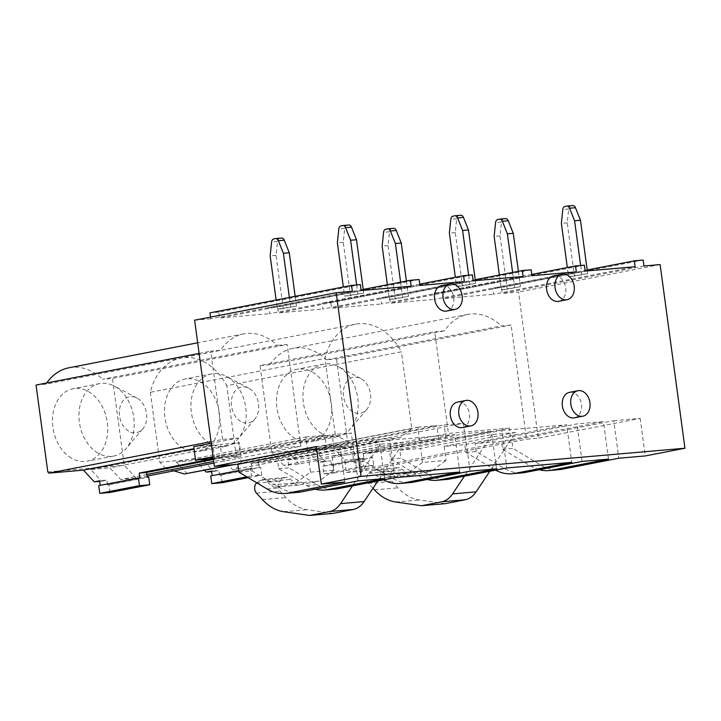 <?xml version="1.0" encoding="UTF-8"?>
<svg xmlns="http://www.w3.org/2000/svg" width="721" height="721" viewBox="0 0 721 721"><rect width="100%" height="100%" fill="white"/><g stroke="black" fill="none" stroke-linecap="round" stroke-linejoin="round"><path stroke-width="0.54" stroke-dasharray="3.6 2.7" d="M643.15 260.056L501.582 287.526L502.384 293.456L518.543 292.05L538.308 438.179L526.546 439.206L511.117 325.063L501.284 325.91L326.64 359.797L336.464 358.95L511.117 325.063M643.952 265.986L502.384 293.456M501.582 287.526L492.758 288.292L493.561 294.222L635.129 266.752M587.191 269.969L492.758 288.292M584.361 265.166L442.793 292.636L443.586 298.557L493.561 294.222M585.164 271.087L443.586 298.557M442.793 292.636L433.97 293.402L434.772 299.323L576.34 271.853M531.783 274.422L433.97 293.402M531.954 275.71L390.385 303.18L434.772 299.323M531.161 269.789L389.583 297.259L390.385 303.18M389.583 297.259L380.769 298.025L381.571 303.947L523.14 276.476M475.202 279.703L380.769 298.025M473.165 280.82L331.597 308.282L381.571 303.947M472.363 274.89L330.795 302.36L331.597 308.282M330.795 302.36L321.981 303.126L322.774 309.048L464.351 281.587M419.793 284.146L321.981 303.126M419.964 285.435L278.387 312.905L322.774 309.048M419.162 279.514L277.594 306.984L278.387 312.905M277.594 306.984L268.771 307.75L269.573 313.671L411.141 286.201M363.204 289.427L268.771 307.75M361.176 290.545L219.599 318.015L269.573 313.671M360.374 284.624L218.805 312.085L219.599 318.015M218.805 312.085L209.982 312.851M210.559 317.087L210.784 318.781L352.353 291.311M194.616 320.187L210.784 318.781M316.258 446.551L339.771 444.506L344.845 482.034M316.582 449.003L339.771 444.506M238.957 472.174L252.188 471.029L280.28 487.829A59.861 40.313 85 0 0 298.368 492.308M252.188 471.029L251.115 463.125L277.576 460.827L379.453 441.063L353.002 443.361L251.115 463.125M358.067 480.88L353.002 443.361M384.527 478.582L379.453 441.063M315.302 489.18A59.861 40.313 -95 0 1 306.74 485.53L278.639 468.731L277.576 460.827M278.639 468.731L288.932 467.839L287.859 459.935L389.737 440.171L394.811 477.69M306.74 485.53L317.024 484.638L288.932 467.839M317.024 484.638A59.861 40.313 -95 0 0 335.112 489.117M256.874 482.89L259.975 480.474A9.977 6.714 -95 0 1 262.579 479.411A9.977 6.714 -95 0 1 267.176 481.466L270.492 485.053A10.076 6.786 -95 0 0 275.116 487.099A10.076 6.786 -95 0 0 275.557 487.035L295.673 483.133L319.187 481.087L333.994 470.11L332.102 456.096L352.821 454.293L454.699 434.529L459.773 472.048M389.737 440.171L454.699 434.529M287.859 459.935L308.588 458.132L380.228 444.235L403.742 442.189L377.849 480.979M332.102 456.096L403.742 442.189M380.228 444.235L352.398 485.918M295.673 483.133L310.481 472.156L308.588 458.132M310.481 472.156L333.994 470.11M333.057 513.397L307.245 509.684A59.861 40.313 -95 0 1 285.967 497.571L279.973 491.1A5.984 4.029 -95 0 1 280.136 481.042L283.488 478.429A9.977 6.714 -95 0 1 286.093 477.374A9.977 6.714 -95 0 1 290.689 479.42L294.006 483.007A10.076 6.786 -95 0 0 298.629 485.053A10.076 6.786 -95 0 0 299.08 484.99L319.187 481.087M383.545 479.88A59.861 40.313 -95 0 1 381.986 478.996L353.894 462.188L352.821 454.293M353.894 462.188L364.177 461.296L392.278 478.104A59.861 40.313 85 0 0 410.366 482.583M364.177 461.296L363.114 453.401L389.565 451.103L491.443 431.338L464.991 433.636L363.114 453.401M470.065 471.155L464.991 433.636M496.517 468.857L491.443 431.338M427.301 479.447A59.861 40.313 -95 0 1 418.73 475.806L390.638 458.998L389.565 451.103M390.638 458.998L400.921 458.105L399.858 450.21L501.735 430.437L506.809 467.965M418.73 475.806L429.022 474.914L400.921 458.105M429.022 474.914A59.861 40.313 -95 0 0 447.11 479.393M372.964 488.288L368.458 483.412A5.984 4.029 -95 0 1 368.62 473.355L371.964 470.75A9.977 6.714 -95 0 1 374.569 469.686A9.977 6.714 -95 0 1 379.165 471.741L382.49 475.319A10.076 6.786 -95 0 0 387.105 477.365A10.076 6.786 -95 0 0 387.556 477.311L407.662 473.409L422.47 462.422L445.993 460.386L444.091 446.362L464.82 444.569L566.697 424.795L571.771 462.323M501.735 430.437L566.697 424.795M399.858 450.21L420.577 448.408L492.218 434.511L515.731 432.465L489.838 471.255M444.091 446.362L515.731 432.465M492.218 434.511L464.396 476.193M422.47 462.422L420.577 448.408M407.662 473.409L431.185 471.363L445.993 460.386M445.055 503.673L419.234 499.959A59.861 40.313 -95 0 1 397.956 487.838L391.972 481.376A5.984 4.029 -95 0 1 392.134 471.309L395.478 468.704A9.977 6.714 -95 0 1 398.082 467.641A9.977 6.714 -95 0 1 402.678 469.695L406.004 473.282A10.076 6.786 -95 0 0 410.619 475.328A10.076 6.786 -95 0 0 411.069 475.265L431.185 471.363M495.543 470.146A59.861 40.313 -95 0 1 493.984 469.263L465.883 452.464L464.82 444.569M465.883 452.464L476.175 451.571L504.267 468.371A59.861 40.313 85 0 0 522.365 472.859M476.175 451.571L475.103 443.676L501.564 441.378L603.441 421.605L576.989 423.903L475.103 443.676M582.054 461.422L576.989 423.903M608.515 459.133L603.441 421.605M539.29 469.722A59.861 40.313 -95 0 1 530.728 466.072L502.627 449.273L501.564 441.378M502.627 449.273L512.919 448.381L511.847 440.477L613.724 420.713L618.798 458.232M530.728 466.072L541.011 465.18L512.919 448.381M541.011 465.18A59.861 40.313 -95 0 0 559.099 469.668M333.895 448.381L314.789 450.039L325.604 461.719L330.894 460.701L323.54 461.332L324.18 466.072L322.711 466.199L323.756 473.904L334.039 473.012L333.003 465.306L331.534 465.433L371.225 457.736L370.585 452.995L446.002 438.359L465.108 436.701L463.297 423.272L333.895 448.381L344.71 460.061L346.386 472.507L511.847 440.477M346.386 472.507L361.816 471.164L526.546 439.206M613.724 420.713L640.185 418.414L538.308 438.179M465.108 436.701L509.432 428.103L511.117 440.549M509.432 428.103L448.435 433.402L434.691 331.696L444.515 330.849A58.266 42.972 -101 0 1 467.65 314.428A58.266 42.972 -101 0 1 501.284 325.91M370.585 452.995L363.24 453.635L438.656 438.999L419.55 440.657L299.143 464.018L283.714 465.36L448.435 433.402M283.714 465.36L271.79 452.473L260.038 365.583L434.691 331.696M260.038 365.583L269.861 364.736L444.515 330.849M269.861 364.736A58.266 42.972 -101 0 1 292.996 348.315A58.266 42.972 -101 0 1 326.64 359.797M361.816 471.164L360.139 458.727L348.216 445.839L336.464 358.95M640.185 418.414L645.259 455.933M660.121 264.58L518.543 292.05M213.452 459.475L222.014 457.817L241.12 456.159L213.722 461.476M146.868 474.445L120.722 479.519L136.152 478.176L147.084 476.058M213.939 463.089L300.873 446.218L239.886 451.517L213.074 456.717M213.326 458.574L214.669 458.457L213.344 458.709M239.886 451.517L238.065 438.089L211.262 443.289M193.742 446.687L212.848 445.028L194.012 448.678M211.046 441.676L222.636 439.422L238.065 438.089M222.636 439.422L210.703 351.154L220.527 350.298A58.266 42.972 -101 0 1 243.662 333.877A58.266 42.972 -101 0 1 277.297 345.368L102.652 379.255L112.476 378.399L287.129 344.512L277.297 345.368M199.104 353.398L210.703 351.154M36.05 385.041L45.874 384.185L220.527 350.298M45.874 384.185A58.266 42.972 -101 0 1 46.703 382.968M69.009 367.764A58.266 42.972 -101 0 1 102.652 379.255M136.152 478.176L124.228 465.288L112.476 378.399M300.873 446.218L287.129 344.512M173.968 470.84L165.361 468.217L335.373 435.232L324.991 358.427A58.266 42.972 -101 0 1 355.651 324.153A58.266 42.972 -101 0 1 401.417 351.794L226.773 385.672A58.266 42.972 -101 0 0 181.007 358.04A58.266 42.972 -101 0 0 150.347 392.314L324.991 358.427M231.603 464.82L349.054 442.036L335.373 435.232M150.347 392.314L159.792 462.206L165.361 468.217M159.792 462.206L236.218 455.564L226.773 385.672M236.218 455.564L241.787 461.575L411.799 428.589L401.417 351.794M222.05 482.737L221.005 475.04L219.535 475.166L259.236 467.46L258.587 462.72L334.012 448.092L353.119 446.434L232.712 469.795L400.263 437.584L411.799 428.589M235.533 469.542L241.787 461.575M258.587 462.72L251.241 463.36L251.881 468.1L250.412 468.226L251.458 475.932L261.741 475.04L260.705 467.334L259.236 467.46M400.263 437.584L349.054 442.036M251.241 463.36L326.658 448.732L307.552 450.391L234.424 464.576M446.632 311.057A12.969 9.562 79 0 0 453.716 297.494A12.969 9.562 79 0 0 441.685 285.588M360.139 458.727L344.71 460.061M419.55 440.657L417.729 427.229L288.328 452.337L307.434 450.679L318.249 462.359L325.604 461.719M288.328 452.337L299.143 464.018M271.79 452.473L348.216 445.839M314.789 450.039L444.19 424.93L463.297 423.272M446.002 438.359L444.19 424.93M331.534 465.433L330.894 460.701M363.24 453.635L363.88 458.376L362.411 458.502L363.447 466.199L373.739 465.306L372.694 457.61L371.225 457.736M438.656 438.999L436.836 425.57L307.434 450.679M323.54 461.332L318.249 462.359M324.18 466.072L363.88 458.376M417.729 427.229L436.836 425.57M295.394 438.71A36.915 27.227 -101 0 1 276.476 400.164A36.915 27.227 -101 0 1 297.07 369.269A36.915 27.227 -101 0 1 312.797 372.324A36.915 27.227 -101 0 1 331.723 410.862A36.915 27.227 -101 0 1 311.13 441.757A36.915 27.227 -101 0 1 295.394 438.71M214.669 458.457L212.848 445.028M100.174 485.377L139.892 477.825M99.633 481.349L101.616 481.177L90.801 469.497L109.907 467.839L120.722 479.519M47.802 471.931L124.228 465.288M241.12 456.159L239.309 442.73L109.907 467.839M222.014 457.817L220.202 444.388L239.309 442.73M101.616 481.177L106.906 480.15L99.552 480.79M90.801 469.497L220.202 444.388M110.052 492.461L109.015 484.764L107.546 484.891L147.237 477.194M107.546 484.891L106.906 480.15M71.406 458.159A36.915 27.227 -101 0 1 52.489 419.622A36.915 27.227 -101 0 1 73.082 388.727A36.915 27.227 -101 0 1 88.809 391.773A36.915 27.227 -101 0 1 107.735 430.32A36.915 27.227 -101 0 1 87.142 461.206A36.915 27.227 -101 0 1 71.406 458.159M211.623 471.624L213.605 471.453L202.79 459.764L221.897 458.105L232.712 469.795M307.552 450.391L305.74 436.962L176.339 462.062L195.445 460.404L204.647 470.353M176.339 462.062L187.154 473.751M183.404 448.435A36.915 27.227 -101 0 1 164.487 409.889A36.915 27.227 -101 0 1 185.072 379.003A36.915 27.227 -101 0 1 200.808 382.049A36.915 27.227 -101 0 1 219.725 420.595A36.915 27.227 -101 0 1 199.14 451.481A36.915 27.227 -101 0 1 183.404 448.435M326.658 448.732L324.847 435.304L195.445 460.404M212.172 475.653L251.881 468.1M305.74 436.962L324.847 435.304M353.119 446.434L351.298 433.006L221.897 458.105M334.012 448.092L332.192 434.664L351.298 433.006M213.605 471.453L218.896 470.425L211.55 471.065M202.79 459.764L332.192 434.664M219.535 475.166L218.896 470.425M333.003 465.306L372.694 457.61M322.711 466.199L362.411 458.502M323.756 473.904L363.447 466.199M334.039 473.012L373.739 465.306M321.863 433.573A36.915 27.227 -101 0 1 302.937 395.027A36.915 27.227 -101 0 1 323.531 364.141A36.915 27.227 -101 0 1 338.113 366.547A36.915 27.227 -101 0 1 339.258 367.187A36.915 27.227 -101 0 1 350.217 428.932A36.915 27.227 -101 0 1 337.59 436.62A36.915 27.227 -101 0 1 321.863 433.573M100.192 485.53L98.723 485.657M109.015 484.764L148.706 477.059M97.876 453.031A36.915 27.227 -101 0 1 78.95 414.485A36.915 27.227 -101 0 1 99.543 383.59A36.915 27.227 -101 0 1 114.125 386.005A36.915 27.227 -101 0 1 115.27 386.645A36.915 27.227 -101 0 1 126.229 448.39A36.915 27.227 -101 0 1 113.603 456.078A36.915 27.227 -101 0 1 97.876 453.031M209.865 443.298A36.915 27.227 -101 0 1 190.948 404.76A36.915 27.227 -101 0 1 211.532 373.866A36.915 27.227 -101 0 1 226.124 376.272A36.915 27.227 -101 0 1 227.268 376.912A36.915 27.227 -101 0 1 238.227 438.656A36.915 27.227 -101 0 1 225.601 446.344A36.915 27.227 -101 0 1 209.865 443.298M212.19 475.806L210.721 475.932M238.732 470.498L250.412 468.226M221.005 475.04L260.705 467.334M246.762 476.842L251.458 475.932M248.15 477.672L261.741 475.04M352.704 411.709A18.304 13.501 -101 0 1 343.926 387.943A18.304 13.501 -101 0 1 360.77 378.471A18.304 13.501 -101 0 1 361.338 378.786A18.304 13.501 -101 0 1 366.773 409.402A18.304 13.501 -101 0 1 352.704 411.709M128.717 431.158A18.304 13.501 -101 0 1 119.938 407.401A18.304 13.501 -101 0 1 136.783 397.92A18.304 13.501 -101 0 1 137.351 398.244A18.304 13.501 -101 0 1 142.785 428.86A18.304 13.501 -101 0 1 128.717 431.158M240.715 421.434A18.304 13.501 -101 0 1 231.928 397.677A18.304 13.501 -101 0 1 248.772 388.195A18.304 13.501 -101 0 1 249.34 388.511A18.304 13.501 -101 0 1 254.774 419.135A18.304 13.501 -101 0 1 240.715 421.434M558.622 301.324A12.969 9.562 79 0 0 565.706 287.769A12.969 9.562 79 0 0 553.683 275.864M462.386 427.571A12.969 9.562 79 0 0 469.47 414.007A12.969 9.562 79 0 0 457.438 402.102M574.376 417.838A12.969 9.562 79 0 0 581.459 404.274A12.969 9.562 79 0 0 569.437 392.377M295.159 296.331L296.484 306.092L277.369 309.165L276.134 300.017M289.364 297.449L290.599 306.596M296.484 306.092L283.254 308.66L276.044 255.333L277.477 241.508A3.993 2.686 -95 0 1 279.613 238.435L275.548 238.588M276.044 255.333L270.159 255.847M283.254 308.66L277.369 309.165M406.401 281.046L408.474 296.358L389.367 299.44L387.375 284.732M400.606 282.172L402.597 296.872M408.474 296.358L395.243 298.927L388.033 245.609L389.466 231.783A3.993 2.686 -95 0 1 391.602 228.701L387.547 228.863M388.033 245.609L382.157 246.122M395.243 298.927L389.367 299.44M518.399 271.321L520.472 286.634L501.356 289.716L499.374 275.007M512.604 272.439L514.587 287.147M520.472 286.634L507.242 289.202L500.032 235.884L501.465 222.059A3.993 2.686 -95 0 1 503.6 218.977L499.536 219.13M500.032 235.884L494.146 236.389M507.242 289.202L501.356 289.716M363.33 290.356L363.699 293.05L344.584 296.124L343.349 286.976M356.652 284.939L357.814 293.555M363.699 293.05L350.469 295.619L343.259 242.292L344.692 228.467A3.993 2.686 -95 0 1 346.828 225.394L342.763 225.547M343.259 242.292L337.374 242.806M350.469 295.619L344.584 296.124M475.328 280.631L475.689 283.317L456.582 286.399L455.339 277.252M468.65 275.215L469.813 283.831M475.689 283.317L462.458 285.886L455.248 232.568L456.681 218.742A3.993 2.686 -95 0 1 458.817 215.66L454.762 215.822M455.248 232.568L449.372 233.081M462.458 285.886L456.582 286.399M587.318 270.907L587.687 273.592L568.572 276.675L567.337 267.527M580.639 265.49L581.802 274.106M587.687 273.592L574.457 276.161L567.247 222.843L568.68 209.018A3.993 2.686 -95 0 1 570.816 205.936L566.751 206.089M567.247 222.843L561.362 223.348M574.457 276.161L568.572 276.675M267.058 488.973L280.28 487.829M381.986 478.996L392.278 478.104M493.984 469.263L504.267 468.371M275.557 487.035L299.08 484.99M294.006 483.007L270.492 485.053M267.176 481.466L290.689 479.42M259.975 480.474L283.488 478.429M256.622 483.079L280.136 481.042M256.46 493.146L279.973 491.1M262.444 499.608L285.967 497.571M283.723 511.73L307.245 509.684M387.556 477.311L411.069 475.265M406.004 473.282L382.49 475.319M379.165 471.741L402.678 469.695M371.964 470.75L395.478 468.704M368.62 473.355L392.134 471.309M368.458 483.412L391.972 481.376M374.442 489.883L397.956 487.838M395.721 502.005L419.234 499.959M279.613 238.435L273.737 238.939M277.477 241.508L271.601 242.022M391.602 228.701L385.726 229.215M389.466 231.783L383.59 232.297M503.6 218.977L497.724 219.49M501.465 222.059L495.588 222.573M346.828 225.394L340.943 225.898M344.692 228.467L338.807 228.981M458.817 215.66L452.941 216.174M456.681 218.742L450.805 219.256M570.816 205.936L564.931 206.449M568.68 209.018L562.795 209.532M467.65 314.428L292.996 348.315M243.662 333.877L197.671 342.799M355.651 324.153L181.007 358.04M298.629 485.053L275.116 487.099M262.579 479.411L286.093 477.374M410.619 475.328L387.105 477.365M374.569 469.686L398.082 467.641M323.531 364.141L297.07 369.269M337.59 436.62L311.13 441.757M99.543 383.59L73.082 388.727M113.603 456.078L87.142 461.206M211.532 373.866L185.072 379.003M225.601 446.344L199.14 451.481M360.77 378.471L338.113 366.547M366.773 409.402L350.217 428.932M136.783 397.92L114.125 386.005M142.785 428.86L126.229 448.39M248.772 388.195L226.124 376.272M254.774 419.135L238.227 438.656"/><path stroke-width="1.08" d="M587.191 269.969L634.336 260.822L643.15 260.056L643.952 265.986L660.121 264.58L684.95 448.237L645.259 455.933L618.798 458.232L561.929 469.272A59.861 40.313 -95 0 1 559.099 469.668L548.816 470.561A59.861 40.313 -95 0 0 551.646 470.164L608.515 459.133L582.054 461.422L525.194 472.462A59.861 40.313 85 0 1 522.365 472.859L512.072 473.751A59.861 40.313 -95 0 0 514.902 473.355L525.194 472.462M634.336 260.822L635.129 266.752L585.164 271.087L584.361 265.166L575.538 265.932L531.783 274.422M575.538 265.932L576.34 271.853L531.954 275.71L531.161 269.789L522.337 270.555L475.202 279.703M522.337 270.555L523.14 276.476L473.165 280.82L472.363 274.89L463.549 275.656L419.793 284.146M463.549 275.656L464.351 281.587L419.964 285.435L419.162 279.514L410.348 280.28L363.204 289.427M410.348 280.28L411.141 286.201L361.176 290.545L360.374 284.624L351.551 285.39L209.982 312.851L210.559 317.087M351.551 285.39L352.353 291.311L336.184 292.717L194.616 320.187L214.371 466.316L237.894 464.279L316.582 449.003M336.184 292.717L361.023 476.374L321.323 484.07L316.258 446.551L214.371 466.316M315.302 489.18A59.861 40.313 -95 0 0 324.829 490.01A59.861 40.313 -95 0 0 327.658 489.613L384.527 478.582L358.067 480.88L301.198 491.911A59.861 40.313 85 0 1 298.368 492.308L285.146 493.461A59.861 40.313 -95 0 1 267.058 488.973L238.957 472.174L237.894 464.279M285.146 493.461A59.861 40.313 -95 0 0 287.976 493.065L301.198 491.911M321.323 484.07L344.845 482.034L287.976 493.065M383.545 479.88A59.861 40.313 -95 0 0 400.074 483.476A59.861 40.313 -95 0 0 402.904 483.079L459.773 472.048L394.811 477.69L337.942 488.721A59.861 40.313 -95 0 1 335.112 489.117L324.829 490.01M352.398 485.918L340.582 503.618L364.105 501.573A29.931 20.152 -95 0 1 353.2 509.495L333.057 513.397L309.543 515.443L283.723 511.73A59.861 40.313 -95 0 1 262.444 499.608L256.46 493.146A5.984 4.029 -95 0 1 256.622 483.079L256.874 482.89M340.582 503.618A29.931 20.152 -95 0 1 329.686 511.531L309.543 515.443M377.849 480.979L364.105 501.573M427.301 479.447A59.861 40.313 -95 0 0 436.818 480.285A59.861 40.313 -95 0 0 439.648 479.889L496.517 468.857L470.065 471.155L413.196 482.187A59.861 40.313 85 0 1 410.366 482.583L400.074 483.476M514.902 473.355L571.771 462.323L506.809 467.965L449.94 478.996A59.861 40.313 -95 0 1 447.11 479.393L436.818 480.285M464.396 476.193L452.581 493.885L476.094 491.848A29.931 20.152 -95 0 1 465.198 499.77L445.055 503.673L421.542 505.718L395.721 502.005A59.861 40.313 -95 0 1 374.442 489.883L372.964 488.288M452.581 493.885A29.931 20.152 -95 0 1 441.676 501.807L421.542 505.718M489.838 471.255L476.094 491.848M495.543 470.146A59.861 40.313 -95 0 0 512.072 473.751M539.29 469.722A59.861 40.313 -95 0 0 548.816 470.561M146.597 472.453L139.252 473.084L139.892 477.825L138.423 477.96L139.459 485.657L149.752 484.764L148.706 477.059L147.237 477.194L146.597 472.453L213.452 459.475M213.722 461.476L146.868 474.445M147.084 476.058L213.939 463.089M213.074 456.717L195.562 460.115L213.326 458.574M213.344 458.709L139.252 473.084M195.562 460.115L193.742 446.687L211.262 443.289M194.012 448.678L83.447 470.137L94.262 481.817L99.633 481.349M83.447 470.137L48.911 473.129L211.046 441.676M48.911 473.129L47.802 471.931L36.05 385.041L199.104 353.398M46.703 382.968A58.266 42.972 -101 0 1 69.009 367.764L197.671 342.799M231.603 464.82L184.324 473.994L173.968 470.84M184.324 473.994L234.424 464.576M361.023 476.374L684.95 448.237M450.156 283.948L441.685 285.588A12.969 9.562 79 0 0 434.61 299.152A12.969 9.562 79 0 0 446.632 311.057L455.095 309.408A12.969 9.562 79 0 0 462.179 295.853A12.969 9.562 79 0 0 450.156 283.948A12.969 9.562 79 0 0 443.073 297.512A12.969 9.562 79 0 0 455.095 309.408M100.174 485.377L99.552 480.79L94.262 481.817M204.647 470.353L206.26 472.093L211.623 471.624M212.172 475.653L211.55 471.065L206.26 472.093M149.752 484.764L110.052 492.461L99.768 493.362L98.723 485.657L138.423 477.96M99.768 493.362L139.459 485.657M248.15 477.672L222.05 482.737L211.758 483.629L210.721 475.932L238.732 470.498M211.758 483.629L246.762 476.842M562.155 274.214L553.683 275.864A12.969 9.562 79 0 0 546.599 289.427A12.969 9.562 79 0 0 558.622 301.324L567.094 299.684A12.969 9.562 79 0 0 574.177 286.12A12.969 9.562 79 0 0 562.155 274.214A12.969 9.562 79 0 0 555.071 287.778A12.969 9.562 79 0 0 567.094 299.684M465.91 400.461L457.438 402.102A12.969 9.562 79 0 0 450.364 415.666A12.969 9.562 79 0 0 462.386 427.571L470.849 425.922A12.969 9.562 79 0 0 477.933 412.358A12.969 9.562 79 0 0 465.91 400.461A12.969 9.562 79 0 0 458.826 414.025A12.969 9.562 79 0 0 470.849 425.922M577.9 390.728L569.437 392.377A12.969 9.562 79 0 0 562.353 405.941A12.969 9.562 79 0 0 574.376 417.838L582.847 416.197A12.969 9.562 79 0 0 589.931 402.633A12.969 9.562 79 0 0 577.9 390.728A12.969 9.562 79 0 0 570.825 404.292A12.969 9.562 79 0 0 582.847 416.197M281.433 238.074A3.993 2.686 -95 0 1 281.623 238.047A3.993 2.686 -95 0 1 284.272 240.192L289.274 252.774L295.159 296.331M289.274 252.774L283.398 253.278L289.364 297.449M284.272 240.192L278.387 240.706L283.398 253.278M278.387 240.706A3.993 2.686 -95 0 0 275.737 238.561A3.993 2.686 -95 0 0 275.548 238.588L273.737 238.939A3.993 2.686 -95 0 0 271.601 242.022L270.159 255.847L276.134 300.017M393.423 228.35A3.993 2.686 -95 0 1 393.612 228.323A3.993 2.686 -95 0 1 396.262 230.468L401.264 243.04L406.401 281.046M401.264 243.04L395.387 243.554L400.606 282.172M396.262 230.468L390.385 230.981L395.387 243.554M390.385 230.981A3.993 2.686 -95 0 0 387.736 228.836A3.993 2.686 -95 0 0 387.547 228.863L385.726 229.215A3.993 2.686 -95 0 0 383.59 232.297L382.157 246.122L387.375 284.732M505.421 218.625A3.993 2.686 -95 0 1 505.61 218.598A3.993 2.686 -95 0 1 508.26 220.743L513.262 233.316L518.399 271.321M513.262 233.316L507.386 233.829L512.604 272.439M508.26 220.743L502.375 221.248L507.386 233.829M502.375 221.248A3.993 2.686 -95 0 0 499.725 219.112A3.993 2.686 -95 0 0 499.536 219.13L497.724 219.49A3.993 2.686 -95 0 0 495.588 222.573L494.146 236.389L499.374 275.007M348.649 225.033A3.993 2.686 -95 0 1 348.838 225.006A3.993 2.686 -95 0 1 351.488 227.151L356.489 239.732L363.33 290.356M356.489 239.732L350.604 240.237L356.652 284.939M351.488 227.151L345.602 227.665L350.604 240.237M345.602 227.665A3.993 2.686 -95 0 0 342.953 225.52A3.993 2.686 -95 0 0 342.763 225.547L340.943 225.898A3.993 2.686 -95 0 0 338.807 228.981L337.374 242.806L343.349 286.976M460.638 215.309A3.993 2.686 -95 0 1 460.827 215.282A3.993 2.686 -95 0 1 463.477 217.427L468.479 229.999L475.328 280.631M468.479 229.999L462.603 230.513L468.65 275.215M463.477 217.427L457.601 217.94L462.603 230.513M457.601 217.94A3.993 2.686 -95 0 0 454.951 215.795A3.993 2.686 -95 0 0 454.762 215.822L452.941 216.174A3.993 2.686 -95 0 0 450.805 219.256L449.372 233.081L455.339 277.252M572.636 205.584A3.993 2.686 -95 0 1 572.825 205.557A3.993 2.686 -95 0 1 575.475 207.702L580.477 220.275L587.318 270.907M580.477 220.275L574.592 220.788L580.639 265.49M575.475 207.702L569.59 208.207L574.592 220.788M569.59 208.207A3.993 2.686 -95 0 0 566.94 206.071A3.993 2.686 -95 0 0 566.751 206.089L564.931 206.449A3.993 2.686 -95 0 0 562.795 209.532L561.362 223.348L567.337 267.527M327.658 489.613L337.942 488.721M402.904 483.079L413.196 482.187M439.648 479.889L449.94 478.996M551.646 470.164L561.929 469.272M329.686 511.531L353.2 509.495M441.676 501.807L465.198 499.77M281.623 238.047L275.737 238.561M393.612 228.323L387.736 228.836M505.61 218.598L499.725 219.112M348.838 225.006L342.953 225.52M460.827 215.282L454.951 215.795M572.825 205.557L566.94 206.071"/></g></svg>

